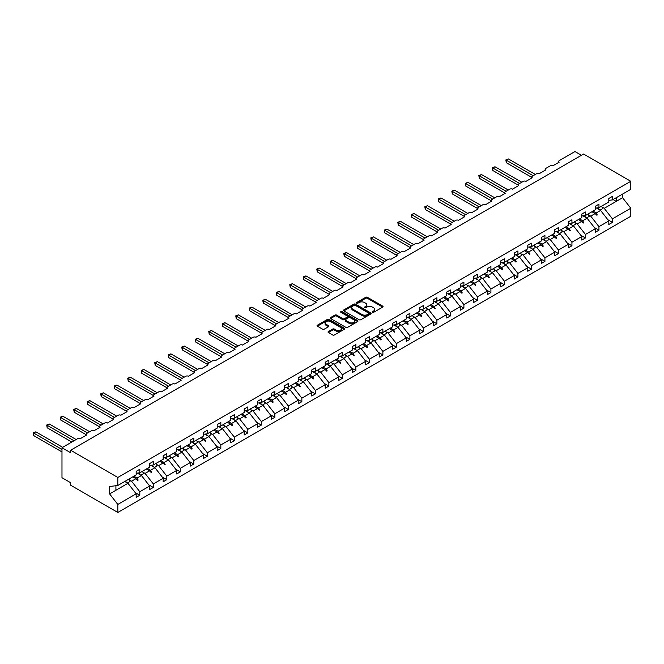 <?xml version="1.0" encoding="UTF-8"?>
<svg xmlns="http://www.w3.org/2000/svg" width="664" height="664" viewBox="0 0 664 664"><rect width="100%" height="100%" fill="white"/><g stroke="black" fill="none" stroke-linecap="round" stroke-linejoin="round"><path stroke-width="1" d="M372.471 312.321A0.838 0.49 0 0 0 373.658 312.321L382.688 307.108A1.204 0.697 0 0 0 383.045 306.619A1.204 0.697 0 0 0 382.688 306.129L367.391 297.298A1.204 0.697 0 0 0 365.698 297.298L356.668 302.51A0.838 0.49 0 0 0 357.854 303.199L359.025 302.527A3.843 2.216 0 0 1 364.461 302.527L365.739 303.257A3.843 2.216 0 0 1 366.86 304.826A3.843 2.216 0 0 1 365.739 306.403L364.569 307.075A0.838 0.49 0 0 0 365.756 307.764L366.926 307.083A3.843 2.216 0 0 1 372.363 307.083L373.641 307.822A3.843 2.216 0 0 1 374.77 309.391A3.843 2.216 0 0 1 373.641 310.959L372.471 311.64A0.838 0.49 0 0 0 372.471 312.321L372.471 311.64M328.398 331.543A1.204 0.697 0 0 0 328.041 332.033A1.204 0.697 0 0 0 328.398 332.523L332.681 334.996A1.204 0.697 0 0 0 334.382 334.996L344.408 329.211A1.204 0.697 0 0 0 344.765 328.721A1.204 0.697 0 0 0 344.408 328.232L329.12 319.401A1.204 0.697 0 0 0 327.418 319.401L317.392 325.186A1.204 0.697 0 0 0 317.035 325.675A1.204 0.697 0 0 0 317.392 326.165L322.571 329.161A1.204 0.697 0 0 0 324.273 329.161L328.564 326.688A1.204 0.697 0 0 0 328.912 326.19A1.204 0.697 0 0 0 328.564 325.7L325.991 324.223A3.212 1.859 0 0 1 325.053 322.903A3.212 1.859 0 0 1 327.037 321.193A3.212 1.859 0 0 1 330.539 321.592L340.607 327.41A3.212 1.859 0 0 1 341.553 328.721A3.212 1.859 0 0 1 339.561 330.431A3.212 1.859 0 0 1 336.059 330.033L334.382 329.062A1.204 0.697 0 0 0 332.681 329.062L328.398 331.543L328.398 332.523L332.681 330.066L332.681 329.062M608.813 200.362L612.449 199.905L630.8 189.315L630.8 181.289L583.623 154.056L70.641 450.225L70.641 452.724L61.984 447.727L77.738 438.63A1.834 1.062 180 0 1 80.336 438.63L86.569 435.028A1.834 1.062 0 0 1 86.029 434.281A1.834 1.062 0 0 1 86.569 433.526L91.242 430.828A1.834 1.062 180 0 1 93.84 430.828L100.073 427.234A1.834 1.062 0 0 1 99.534 426.479A1.834 1.062 0 0 1 100.073 425.732L104.746 423.034A1.834 1.062 180 0 1 107.344 423.034L113.577 419.432A1.834 1.062 0 0 1 113.038 418.685A1.834 1.062 0 0 1 113.577 417.938L118.25 415.241A1.834 1.062 180 0 1 120.848 415.241L127.081 411.638A1.834 1.062 0 0 1 126.542 410.892A1.834 1.062 0 0 1 127.081 410.136L131.754 407.439A1.834 1.062 180 0 1 134.352 407.439L140.585 403.845A1.834 1.062 0 0 1 140.046 403.089A1.834 1.062 0 0 1 140.585 402.342L145.258 399.645A1.834 1.062 180 0 1 147.856 399.645L154.089 396.043A1.834 1.062 0 0 1 153.55 395.296A1.834 1.062 0 0 1 154.089 394.549L158.762 391.851A1.834 1.062 180 0 1 161.36 391.851L167.594 388.249A1.834 1.062 0 0 1 167.054 387.502A1.834 1.062 0 0 1 167.594 386.747L172.267 384.049A1.834 1.062 180 0 1 174.864 384.049L181.098 380.455A1.834 1.062 0 0 1 180.558 379.7A1.834 1.062 0 0 1 181.098 378.953L185.771 376.256A1.834 1.062 180 0 1 188.368 376.256L194.602 372.653A1.834 1.062 0 0 1 194.062 371.906A1.834 1.062 0 0 1 194.602 371.159L199.275 368.462A1.834 1.062 180 0 1 201.873 368.462L208.106 364.86A1.834 1.062 0 0 1 207.566 364.113A1.834 1.062 0 0 1 208.106 363.357L212.779 360.66A1.834 1.062 180 0 1 215.377 360.66L221.61 357.066A1.834 1.062 0 0 1 221.071 356.311A1.834 1.062 0 0 1 221.61 355.564L226.283 352.866A1.834 1.062 180 0 1 228.881 352.866L235.114 349.264A1.834 1.062 0 0 1 234.575 348.517A1.834 1.062 0 0 1 235.114 347.77L239.787 345.072A1.834 1.062 180 0 1 242.385 345.072L248.618 341.47A1.834 1.062 0 0 1 248.079 340.723A1.834 1.062 0 0 1 248.618 339.968L253.291 337.271A1.834 1.062 180 0 1 255.889 337.271L262.122 333.677A1.834 1.062 0 0 1 261.583 332.921A1.834 1.062 0 0 1 262.122 332.174L266.795 329.477A1.834 1.062 180 0 1 269.393 329.477L275.626 325.875A1.834 1.062 0 0 1 275.087 325.128A1.834 1.062 0 0 1 275.626 324.381L280.299 321.683A1.834 1.062 180 0 1 282.897 321.683L289.13 318.081A1.834 1.062 0 0 1 288.591 317.334A1.834 1.062 0 0 1 289.13 316.579L293.803 313.881A1.834 1.062 180 0 1 296.401 313.881L302.635 310.287A1.834 1.062 0 0 1 302.095 309.532A1.834 1.062 0 0 1 302.635 308.785L307.308 306.087A1.834 1.062 180 0 1 309.905 306.087L316.139 302.485A1.834 1.062 0 0 1 315.599 301.738A1.834 1.062 0 0 1 316.139 300.991L320.812 298.294A1.834 1.062 180 0 1 323.409 298.294L329.643 294.692A1.834 1.062 0 0 1 329.103 293.944A1.834 1.062 0 0 1 329.643 293.189L334.316 290.492A1.834 1.062 180 0 1 336.914 290.492L343.147 286.898A1.834 1.062 0 0 1 342.607 286.142A1.834 1.062 0 0 1 343.147 285.396L347.82 282.698A1.834 1.062 180 0 1 350.418 282.698L356.651 279.096A1.834 1.062 0 0 1 356.111 278.349A1.834 1.062 0 0 1 356.651 277.602L361.324 274.904A1.834 1.062 180 0 1 363.922 274.904L370.155 271.302A1.834 1.062 0 0 1 369.616 270.555A1.834 1.062 0 0 1 370.155 269.8L374.828 267.102A1.834 1.062 180 0 1 377.426 267.102L383.659 263.508A1.834 1.062 0 0 1 383.12 262.753A1.834 1.062 0 0 1 383.659 262.006L388.332 259.309A1.834 1.062 180 0 1 390.93 259.309L397.163 255.706A1.834 1.062 0 0 1 396.624 254.959A1.834 1.062 0 0 1 397.163 254.212L401.836 251.507A1.834 1.062 180 0 1 404.434 251.507L410.667 247.913A1.834 1.062 0 0 1 410.128 247.166A1.834 1.062 0 0 1 410.667 246.41L415.34 243.713A1.834 1.062 180 0 1 417.938 243.713L424.171 240.119A1.834 1.062 0 0 1 423.632 239.364A1.834 1.062 0 0 1 424.171 238.617L428.844 235.919A1.834 1.062 180 0 1 431.442 235.919L437.676 232.317A1.834 1.062 0 0 1 437.136 231.57A1.834 1.062 0 0 1 437.676 230.823L442.349 228.117A1.834 1.062 180 0 1 444.946 228.117L451.18 224.523A1.834 1.062 0 0 1 450.64 223.776A1.834 1.062 0 0 1 451.18 223.021L455.853 220.323A1.834 1.062 180 0 1 458.45 220.323L464.684 216.73A1.834 1.062 0 0 1 464.144 215.974A1.834 1.062 0 0 1 464.684 215.227L469.357 212.53A1.834 1.062 180 0 1 471.955 212.53L478.188 208.928A1.834 1.062 0 0 1 477.648 208.181A1.834 1.062 0 0 1 478.188 207.434L482.861 204.728A1.834 1.062 180 0 1 485.459 204.728L491.692 201.134A1.834 1.062 0 0 1 491.152 200.387A1.834 1.062 0 0 1 491.692 199.632L496.365 196.934A1.834 1.062 180 0 1 498.963 196.934L505.196 193.34A1.834 1.062 0 0 1 504.657 192.585A1.834 1.062 0 0 1 505.196 191.838L509.869 189.14A1.834 1.062 180 0 1 512.467 189.14L518.7 185.538A1.834 1.062 0 0 1 518.161 184.791A1.834 1.062 0 0 1 518.7 184.044L523.373 181.338A1.834 1.062 180 0 1 525.971 181.338L532.204 177.744A1.834 1.062 0 0 1 531.665 176.998A1.834 1.062 0 0 1 532.204 176.242L536.877 173.545A1.834 1.062 180 0 1 539.475 173.545L545.708 169.951A1.834 1.062 0 0 1 545.169 169.195A1.834 1.062 0 0 1 545.708 168.448L550.381 165.751A1.834 1.062 180 0 1 552.979 165.751L559.212 162.149A1.834 1.062 0 0 1 558.673 161.402A1.834 1.062 0 0 1 559.212 160.655L574.966 151.558L581.456 155.301M630.8 181.289L117.818 477.457L70.641 450.225M359.108 319.741A1.204 0.697 0 0 0 360.809 319.741L370.836 313.956A1.204 0.697 0 0 0 371.184 313.466A1.204 0.697 0 0 0 370.836 312.976L355.539 304.145A1.204 0.697 0 0 0 353.846 304.145L343.819 309.93A1.204 0.697 0 0 0 343.462 310.42A1.204 0.697 0 0 0 343.819 310.91L359.108 319.741M341.221 312.503A0.838 0.49 0 0 1 342.076 312.619L357.606 321.592L347.596 327.369A1.204 0.697 0 0 1 345.894 327.369L330.606 318.537L330.606 317.558A1.204 0.697 0 0 0 330.249 318.048A1.204 0.697 0 0 0 330.606 318.537M330.606 317.558L334.897 315.085A1.204 0.697 0 0 1 336.59 315.085L342.798 318.662A1.204 0.697 0 0 0 344.491 318.662L347.338 317.018A1.204 0.697 0 0 0 347.695 316.529A1.204 0.697 0 0 0 347.338 316.039L340.881 312.312A0.838 0.49 0 0 1 342.076 311.623L357.622 320.604A1.204 0.697 0 0 1 357.979 321.094A1.204 0.697 0 0 1 357.622 321.583L357.622 320.604M117.818 477.457L117.818 485.484L136.17 474.884L136.17 471.365L139.805 469.265L139.805 472.785L136.17 473.241M135.207 492.597L139.805 495.253L139.805 491.725L149.674 486.031L141.449 475.515L137.274 473.1M129.347 479.923L131.58 481.209L139.805 491.725M139.805 472.785L149.674 467.091L149.674 463.563L153.309 461.463L153.309 464.991L149.674 465.447M148.711 484.803L153.309 487.459L153.309 483.931L163.178 478.238L154.953 467.713L150.778 465.306M142.851 472.121L145.084 473.415L153.309 483.931M153.309 464.991L163.178 459.297L163.178 455.77L166.813 453.67L166.813 457.197L163.178 457.645M162.215 477.009L166.813 479.657L166.813 476.138L176.682 470.436L168.457 459.92L164.282 457.513M156.355 464.327L158.588 465.613L166.813 476.138M166.813 457.197L176.682 451.495L176.682 447.976L180.317 445.876L180.317 449.395L176.682 449.852M175.719 469.207L180.317 471.863L180.317 468.336L190.186 462.642L181.961 452.118L177.786 449.711M169.859 456.533L172.092 457.82L180.317 468.336M180.317 449.395L190.186 443.701L190.186 440.174L193.822 438.074L193.822 441.601L190.186 442.058M189.223 461.414L193.822 464.07L193.822 460.542L203.69 454.848L195.465 444.324L191.29 441.917M183.364 448.731L185.596 450.026L193.822 460.542M193.822 441.601L203.69 435.908L203.69 432.38L207.326 430.28L207.326 433.808L203.69 434.256M202.727 453.62L207.326 456.268L207.326 452.748L217.194 447.046L208.969 436.53L204.794 434.123M196.868 440.938L199.1 442.224L207.326 452.748M207.326 433.808L217.194 428.106L217.194 424.587L220.83 422.487L220.83 426.006L217.194 426.462M216.232 445.818L220.83 448.474L220.83 444.946L230.698 439.253L222.473 428.728L218.298 426.321M210.372 433.144L212.604 434.43L220.83 444.946M220.83 426.006L230.698 420.312L230.698 416.784L234.334 414.685L234.334 418.212L230.698 418.669M229.736 438.024L234.334 440.68L234.334 437.153L244.203 431.459L235.977 420.934L231.802 418.527M223.876 425.342L226.109 426.637L234.334 437.153M234.334 418.212L244.203 412.51L244.203 408.991L247.838 406.891L247.838 410.418L244.203 410.867M243.24 430.222L247.838 432.878L247.838 429.359L257.707 423.657L249.481 413.141L245.306 410.734M237.38 417.548L239.613 418.835L247.838 429.359M247.838 410.418L257.707 404.716L257.707 401.197L261.342 399.097L261.342 402.616L257.707 403.073M256.744 422.428L261.342 425.084L261.342 421.557L271.211 415.863L262.986 405.339L258.811 402.932M250.884 409.754L253.117 411.041L261.342 421.557M261.342 402.616L271.211 396.923L271.211 393.395L274.846 391.295L274.846 394.823L271.211 395.271M270.248 414.635L274.846 417.291L274.846 413.763L284.715 408.069L276.49 397.545L272.315 395.138M264.388 401.952L266.621 403.247L274.846 413.763M274.846 394.823L284.715 389.121L284.715 385.601L288.35 383.501L288.35 387.029L284.715 387.477M283.752 406.833L288.35 409.489L288.35 405.97L298.219 400.267L289.994 389.751L285.819 387.344M277.892 394.159L280.125 395.445L288.35 405.97M288.35 387.029L298.219 381.327L298.219 377.808L301.854 375.708L301.854 379.227L298.219 379.683M297.256 399.039L301.854 401.695L301.854 398.168L311.723 392.474L303.498 381.949L299.323 379.542M291.396 386.365L293.629 387.651L301.854 398.168M301.854 379.227L311.723 373.533L311.723 370.006L315.358 367.906L315.358 371.433L311.723 371.882M310.76 391.245L315.358 393.901L315.358 390.374L325.227 384.68L317.002 374.156L312.827 371.749M304.901 378.563L307.133 379.858L315.358 390.374M315.358 371.433L325.227 365.731L325.227 362.212L328.863 360.112L328.863 363.64L325.227 364.088M324.264 383.443L328.863 386.099L328.863 382.58L338.731 376.878L330.506 366.362L326.331 363.947M318.405 370.769L320.637 372.056L328.863 382.58M328.863 363.64L338.731 357.938L338.731 354.418L342.367 352.318L342.367 355.838L338.731 356.294M337.768 375.65L342.367 378.306L342.367 374.778L352.235 369.084L344.01 358.56L339.835 356.153M331.909 362.976L334.141 364.262L342.367 374.778M342.367 355.838L352.235 350.144L352.235 346.616L355.871 344.516L355.871 348.044L352.235 348.492M351.273 367.856L355.871 370.512L355.871 366.984L365.739 361.291L357.514 350.766L353.339 348.359M345.413 355.174L347.646 356.46L355.871 366.984M355.871 348.044L365.739 342.342L365.739 338.823L369.375 336.723L369.375 340.25L365.739 340.698M364.777 360.054L369.375 362.71L369.375 359.191L379.244 353.489L371.018 342.973L366.843 340.557M358.917 347.38L361.15 348.666L369.375 359.191M369.375 340.25L379.244 334.548L379.244 331.029L382.879 328.929L382.879 332.448L379.244 332.905M378.281 352.26L382.879 354.916L382.879 351.389L392.748 345.695L384.522 335.171L380.347 332.764M372.421 339.586L374.654 340.873L382.879 351.389M382.879 332.448L392.748 326.754L392.748 323.227L396.383 321.127L396.383 324.654L392.748 325.103M391.785 344.467L396.383 347.114L396.383 343.595L406.252 337.901L398.026 327.377L393.852 324.97M385.925 331.784L388.158 333.071L396.383 343.595M396.383 324.654L406.252 318.952L406.252 315.433L409.887 313.333L409.887 316.852L406.252 317.309M405.289 336.665L409.887 339.321L409.887 335.801L419.756 330.099L411.531 319.583L407.356 317.168M399.429 323.99L401.662 325.277L409.887 335.801M409.887 316.852L419.756 311.159L419.756 307.639L423.391 305.54L423.391 309.059L419.756 309.515M418.793 328.871L423.391 331.527L423.391 327.999L433.26 322.306L425.035 311.781L420.86 309.374M412.933 316.197L415.166 317.483L423.391 327.999M423.391 309.059L433.26 303.365L433.26 299.837L436.895 297.738L436.895 301.265L433.26 301.713M432.297 321.077L436.895 323.725L436.895 320.206L446.764 314.512L438.539 303.988L434.364 301.581M426.437 308.395L428.67 309.681L436.895 320.206M436.895 301.265L446.764 295.563L446.764 292.044L450.399 289.944L450.399 293.463L446.764 293.92M445.801 313.275L450.399 315.931L450.399 312.412L460.268 306.71L452.043 296.194L447.868 293.778M439.941 300.601L442.174 301.888L450.399 312.412M450.399 293.463L460.268 287.769L460.268 284.25L463.904 282.15L463.904 285.669L460.268 286.126M459.305 305.481L463.904 308.137L463.904 304.61L473.772 298.916L465.547 288.392L461.372 285.985M453.446 292.807L455.678 294.094L463.904 304.61M463.904 285.669L473.772 279.976L473.772 276.448L477.408 274.348L477.408 277.876L473.772 278.324M472.809 297.688L477.408 300.336L477.408 296.816L487.276 291.114L479.051 280.598L474.876 278.191M466.95 285.005L469.182 286.292L477.408 296.816M477.408 277.876L487.276 272.174L487.276 268.654L490.912 266.554L490.912 270.074L487.276 270.53M486.314 289.886L490.912 292.542L490.912 289.023L500.781 283.32L492.555 272.804L488.38 270.389M480.454 277.212L482.686 278.498L490.912 289.023M490.912 270.074L500.781 264.38L500.781 260.852L504.416 258.761L504.416 262.28L500.781 262.736M499.818 282.092L504.416 284.748L504.416 281.221L514.285 275.527L506.059 265.002L501.884 262.595M493.958 269.41L496.191 270.704L504.416 281.221M504.416 262.28L514.285 256.586L514.285 253.059L517.92 250.959L517.92 254.486L514.285 254.934M513.322 274.298L517.92 276.946L517.92 273.427L527.789 267.725L519.563 257.209L515.389 254.802M507.462 261.616L509.695 262.902L517.92 273.427M517.92 254.486L527.789 248.784L527.789 245.265L531.424 243.165L531.424 246.684L527.789 247.141M526.826 266.496L531.424 269.152L531.424 265.633L541.293 259.931L533.067 249.415L528.893 247M520.966 253.822L523.199 255.109L531.424 265.633M531.424 246.684L541.293 240.99L541.293 237.463L544.928 235.371L544.928 238.891L541.293 239.347M540.33 258.703L544.928 261.359L544.928 257.831L554.797 252.137L546.572 241.613L542.397 239.206M534.47 246.02L536.703 247.315L544.928 257.831M544.928 238.891L554.797 233.197L554.797 229.669L558.432 227.569L558.432 231.097L554.797 231.545M553.834 250.909L558.432 253.557L558.432 250.037L568.301 244.335L560.076 233.819L555.901 231.412M547.974 238.227L550.207 239.513L558.432 250.037M558.432 231.097L568.301 225.395L568.301 221.876L571.936 219.776L571.936 223.295L568.301 223.751M567.338 243.107L571.936 245.763L571.936 242.244L581.805 236.542L573.58 226.026L569.405 223.61M561.478 230.433L563.711 231.719L571.936 242.244M571.936 223.295L581.805 217.601L581.805 214.074L585.441 211.982L585.441 215.501L581.805 215.958M580.842 235.313L585.441 237.969L585.441 234.442L595.309 228.748L587.084 218.224L582.909 215.817M574.982 222.631L577.215 223.926L585.441 234.442M585.441 215.501L595.309 209.807L595.309 206.28L598.945 204.18L598.945 207.707L595.309 208.156M594.346 227.52L598.945 230.167L598.945 226.648L608.813 220.946L608.813 224.473L612.449 222.374L612.449 218.854L630.8 208.255L630.8 216.273L117.818 512.442L70.641 485.21L70.641 482.711L61.984 477.706L61.984 447.727M588.487 214.837L590.719 216.124L598.945 226.648M612.449 199.905L612.449 196.386L608.813 198.486L608.813 202.005L598.945 207.707M607.851 219.718L612.449 222.374M601.991 207.043L604.223 208.33L612.449 218.854M117.818 485.484L109.593 486.504L109.593 493.9L127.945 483.309L124.766 481.475M127.945 483.309L136.17 493.825L136.17 497.353L139.805 495.253M153.309 487.459L149.674 489.559L149.674 486.031M166.813 479.657L163.178 481.757L163.178 478.238M180.317 471.863L176.682 473.963L176.682 470.436M193.822 464.07L190.186 466.169L190.186 462.642M207.326 456.268L203.69 458.367L203.69 454.848M220.83 448.474L217.194 450.574L217.194 447.046M234.334 440.68L230.698 442.772L230.698 439.253M247.838 432.878L244.203 434.978L244.203 431.459M261.342 425.084L257.707 427.184L257.707 423.657M274.846 417.291L271.211 419.382L271.211 415.863M288.35 409.489L284.715 411.589L284.715 408.069M301.854 401.695L298.219 403.795L298.219 400.267M315.358 393.901L311.723 395.993L311.723 392.474M328.863 386.099L325.227 388.199L325.227 384.68M342.367 378.306L338.731 380.406L338.731 376.878M355.871 370.512L352.235 372.604L352.235 369.084M369.375 362.71L365.739 364.81L365.739 361.291M382.879 354.916L379.244 357.016L379.244 353.489M396.383 347.114L392.748 349.214L392.748 345.695M409.887 339.321L406.252 341.421L406.252 337.901M423.391 331.527L419.756 333.627L419.756 330.099M436.895 323.725L433.26 325.825L433.26 322.306M450.399 315.931L446.764 318.031L446.764 314.512M463.904 308.137L460.268 310.237L460.268 306.71M477.408 300.336L473.772 302.435L473.772 298.916M490.912 292.542L487.276 294.642L487.276 291.114M504.416 284.748L500.781 286.848L500.781 283.32M517.92 276.946L514.285 279.046L514.285 275.527M531.424 269.152L527.789 271.252L527.789 267.725M544.928 261.359L541.293 263.459L541.293 259.931M558.432 253.557L554.797 255.657L554.797 252.137M571.936 245.763L568.301 247.863L568.301 244.335M585.441 237.969L581.805 240.069L581.805 236.542M598.945 230.167L595.309 232.267L595.309 228.748M109.593 493.9L117.818 504.424L136.17 493.825M117.818 504.424L117.818 512.442M131.58 481.209L135.987 478.669L137.722 480.304L138.153 480.055L137.05 478.055L141.449 475.515M133.862 476.212L137.05 478.055M132.8 476.827L135.987 478.669M145.084 473.415L149.491 470.867L151.226 472.511L151.658 472.262L150.554 470.253L154.953 467.713M147.367 468.419L150.554 470.253M146.304 469.033L149.491 470.867M158.588 465.613L162.995 463.074L164.73 464.717L165.162 464.46L164.058 462.459L168.457 459.92M160.871 460.625L164.058 462.459M159.808 461.239L162.995 463.074M172.092 457.82L176.499 455.28L178.234 456.915L178.666 456.666L177.562 454.666L181.961 452.118M174.375 452.823L177.562 454.666M173.312 453.437L176.499 455.28M185.596 450.026L190.004 447.478L191.738 449.121L192.17 448.872L191.066 446.864L195.465 444.324M187.879 445.029L191.066 446.864M186.816 445.644L190.004 447.478M199.1 442.224L203.508 439.684L205.242 441.328L205.674 441.07L204.57 439.07L208.969 436.53M201.383 437.236L204.57 439.07M200.32 437.85L203.508 439.684M212.604 434.43L217.012 431.89L218.746 433.526L219.178 433.277L218.074 431.276L222.473 428.728M214.887 429.434L218.074 431.276M213.825 430.048L217.012 431.89M226.109 426.637L230.516 424.088L232.251 425.732L232.682 425.483L231.578 423.474L235.977 420.934M228.391 421.64L231.578 423.474M227.329 422.254L230.516 424.088M239.613 418.835L244.02 416.295L245.755 417.938L246.186 417.681L245.082 415.681L249.481 413.141M241.895 413.846L245.082 415.681M240.833 414.461L244.02 416.295M253.117 411.041L257.524 408.501L259.259 410.136L259.69 409.887L258.587 407.887L262.986 405.339M255.399 406.044L258.587 407.887M254.337 406.658L257.524 408.501M266.621 403.247L271.028 400.699L272.763 402.342L273.194 402.093L272.091 400.085L276.49 397.545M268.903 398.251L272.091 400.085M267.841 398.865L271.028 400.699M280.125 395.445L284.532 392.905L286.267 394.549L286.699 394.291L285.595 392.291L289.994 389.751M282.407 390.457L285.595 392.291M281.345 391.071L284.532 392.905M293.629 387.651L298.036 385.112L299.771 386.747L300.203 386.498L299.099 384.498L303.498 381.949M295.912 382.655L299.099 384.498M294.849 383.269L298.036 385.112M307.133 379.858L311.541 377.31L313.275 378.953L313.707 378.704L312.603 376.695L317.002 374.156M309.416 374.861L312.603 376.695M308.353 375.475L311.541 377.31M320.637 372.056L325.045 369.516L326.779 371.151L327.211 370.902L326.107 368.902L330.506 366.362M322.92 367.067L326.107 368.902M321.857 367.682L325.045 369.516M334.141 364.262L338.549 361.722L340.283 363.357L340.715 363.108L339.611 361.108L344.01 358.56M336.424 359.265L339.611 361.108M335.361 359.88L338.549 361.722M347.646 356.46L352.053 353.92L353.787 355.564L354.219 355.315L353.115 353.306L357.514 350.766M349.928 351.472L353.115 353.306M348.866 352.086L352.053 353.92M361.15 348.666L365.557 346.127L367.292 347.762L367.723 347.513L366.619 345.512L371.018 342.973M363.432 343.678L366.619 345.512M362.37 344.292L365.557 346.127M374.654 340.873L379.061 338.333L380.796 339.968L381.227 339.719L380.123 337.719L384.522 335.171M376.936 335.876L380.123 337.719M375.874 336.49L379.061 338.333M388.158 333.071L392.565 330.531L394.3 332.174L394.731 331.925L393.627 329.917L398.026 327.377M390.44 328.082L393.627 329.917M389.378 328.697L392.565 330.531M401.662 325.277L406.069 322.737L407.804 324.372L408.236 324.123L407.132 322.123L411.531 319.583M403.944 320.289L407.132 322.123M402.882 320.903L406.069 322.737M415.166 317.483L419.573 314.943L421.308 316.579L421.74 316.33L420.636 314.329L425.035 311.781M417.448 312.487L420.636 314.329M416.386 313.101L419.573 314.943M428.67 309.681L433.077 307.142L434.812 308.785L435.244 308.536L434.14 306.527L438.539 303.988M430.953 304.693L434.14 306.527M429.89 305.307L433.077 307.142M442.174 301.888L446.581 299.348L448.316 300.983L448.748 300.734L447.644 298.734L452.043 296.194M444.457 296.899L447.644 298.734M443.394 297.513L446.581 299.348M455.678 294.094L460.086 291.554L461.82 293.189L462.252 292.94L461.148 290.94L465.547 288.392M457.961 289.097L461.148 290.94M456.898 289.712L460.086 291.554M469.182 286.292L473.59 283.752L475.324 285.396L475.756 285.147L474.652 283.138L479.051 280.598M471.465 281.304L474.652 283.138M470.402 281.918L473.59 283.752M482.686 278.498L487.094 275.958L488.829 277.593L489.26 277.344L488.156 275.344L492.555 272.804M484.969 273.51L488.156 275.344M483.907 274.124L487.094 275.958M496.191 270.704L500.598 268.156L502.333 269.8L502.764 269.551L501.66 267.55L506.059 265.002M498.473 265.708L501.66 267.55M497.411 266.322L500.598 268.156M509.695 262.902L514.102 260.363L515.837 262.006L516.268 261.757L515.164 259.748L519.563 257.209M511.977 257.914L515.164 259.748M510.915 258.528L514.102 260.363M523.199 255.109L527.606 252.569L529.341 254.204L529.772 253.955L528.668 251.955L533.067 249.415M525.481 250.12L528.668 251.955M524.419 250.735L527.606 252.569M536.703 247.315L541.11 244.767L542.845 246.41L543.276 246.161L542.173 244.161L546.572 241.613M538.985 242.318L542.173 244.161M537.923 242.933L541.11 244.767M550.207 239.513L554.614 236.973L556.349 238.617L556.781 238.368L555.677 236.359L560.076 233.819M552.489 234.525L555.677 236.359M551.427 235.139L554.614 236.973M563.711 231.719L568.118 229.18L569.853 230.815L570.285 230.566L569.181 228.565L573.58 226.026M565.994 226.731L569.181 228.565M564.931 227.337L568.118 229.18M577.215 223.926L581.622 221.378L583.357 223.021L583.789 222.772L582.685 220.763L587.084 218.224M579.498 218.929L582.685 220.763M578.435 219.543L581.622 221.378M590.719 216.124L595.127 213.584L596.861 215.227L597.293 214.978L596.189 212.97L600.588 210.43L608.813 220.946M593.002 211.135L596.189 212.97M600.588 210.43L596.413 208.023M591.939 211.75L595.127 213.584M604.223 208.33L622.575 197.731L630.8 208.255M613.079 199.549L616.258 201.383L616.258 197.706M622.575 194.062L622.575 197.731M115.909 490.256L115.909 485.716M595.492 213.932L597.293 214.978M581.988 221.734L583.789 222.772M568.484 229.528L570.285 230.566M554.979 237.322L556.781 238.368M541.475 245.124L543.276 246.161M527.971 252.918L529.772 253.955M514.467 260.711L516.268 261.757M500.963 268.513L502.764 269.551M487.459 276.307L489.26 277.344M473.955 284.101L475.756 285.147M460.451 291.903L462.252 292.94M446.947 299.696L448.748 300.734M433.443 307.49L435.244 308.536M419.938 315.292L421.74 316.33M406.434 323.086L408.236 324.123M392.93 330.879L394.731 331.925M379.426 338.681L381.227 339.719M365.922 346.475L367.723 347.513M352.418 354.269L354.219 355.315M338.914 362.071L340.715 363.108M325.41 369.865L327.211 370.902M311.906 377.667L313.707 378.704M298.402 385.46L300.203 386.498M284.897 393.254L286.699 394.291M271.393 401.056L273.194 402.093M257.889 408.85L259.69 409.887M244.385 416.643L246.186 417.681M230.881 424.445L232.682 425.483M217.377 432.239L219.178 433.277M203.873 440.033L205.674 441.07M190.369 447.835L192.17 448.872M176.865 455.629L178.666 456.666M163.361 463.422L165.162 464.46M149.857 471.224L151.658 472.262M136.352 479.018L138.153 480.055M372.811 312.445L373.641 311.964A3.843 2.216 0 0 0 374.77 310.395L374.77 309.391M366.86 304.826L366.86 305.83A3.843 2.216 0 0 1 365.739 307.399L364.909 307.88M382.688 306.129L382.688 307.108L367.391 298.302A1.204 0.697 0 0 0 365.698 298.302L357 303.315M370.819 313.964L355.539 305.141A1.204 0.697 0 0 0 353.846 305.141L343.827 310.918L343.819 309.93M368.711 313.806A0.838 0.49 0 0 0 368.711 313.118L355.29 305.365A0.838 0.49 0 0 0 354.095 305.365L352.866 306.079A3.843 2.216 0 0 0 351.737 307.648A3.843 2.216 0 0 0 352.866 309.216L362.038 314.52A3.843 2.216 0 0 0 367.482 314.52L368.711 313.806L368.711 314.802A0.838 0.49 0 0 0 368.96 314.462L368.96 313.466M351.737 307.648L351.737 308.652A3.843 2.216 0 0 0 352.866 310.221L352.866 309.216M368.711 314.802L367.482 315.516A3.843 2.216 0 0 1 362.038 315.516L352.866 310.221M330.622 318.554L334.897 316.081L334.897 315.085M347.695 316.529L347.695 317.533A1.204 0.697 0 0 1 347.338 318.023L344.491 319.666A1.204 0.697 0 0 1 342.798 319.666L336.59 316.081A1.204 0.697 0 0 0 334.897 316.081M349.231 322.38A3.212 1.859 0 0 0 352.733 322.779A3.212 1.859 0 0 0 354.717 321.069A3.212 1.859 0 0 0 353.779 319.757L350.227 317.707A1.204 0.697 0 0 0 348.534 317.707L345.687 319.351A1.204 0.697 0 0 0 345.33 319.841A1.204 0.697 0 0 0 345.687 320.33L349.231 322.38L349.231 323.376A3.212 1.859 0 0 0 352.733 323.783A3.212 1.859 0 0 0 354.717 322.065L354.717 321.069M345.33 319.841L345.33 320.837A1.204 0.697 0 0 0 345.687 321.334L345.687 320.33M349.231 323.376L345.687 321.334M341.553 328.721L341.553 329.717A3.212 1.859 0 0 1 339.561 331.436A3.212 1.859 0 0 1 336.059 331.029L334.382 330.066A1.204 0.697 0 0 0 332.681 330.066M325.053 322.903L325.053 323.907A3.212 1.859 0 0 0 325.991 325.219L325.991 324.223M328.564 325.7L328.564 326.688L325.991 325.219M344.408 328.232L344.408 329.211L329.12 320.397A1.204 0.697 0 0 0 327.418 320.397L317.409 326.182M505.844 159.924L506.317 160.198L506.317 162.697L505.844 159.924L508.483 158.953L506.317 160.198L533.15 175.694M506.317 162.697L531.665 177.329M508.483 158.953L535.317 174.441M598.073 207.815A9.794 5.652 60 0 1 598.978 209.5M601.534 206.205A9.794 5.652 60 0 1 602.688 208.596L600.048 210.114M597.135 207.932A8.325 4.806 60 0 1 597.617 208.712M492.339 167.726L492.812 168L492.812 170.499L492.339 167.726L494.979 166.747L492.812 168L519.646 183.488M492.812 170.499L518.161 185.131M494.979 166.747L521.813 182.243M584.569 215.609A9.794 5.652 60 0 1 585.474 217.294M588.03 214.007A9.794 5.652 60 0 1 589.184 216.389L586.544 217.916M583.631 215.725A8.325 4.806 60 0 1 584.112 216.506M478.835 175.52L479.308 175.794L479.308 178.292L478.835 175.52L481.475 174.549L479.308 175.794L506.142 191.29M479.308 178.292L504.657 192.925M481.475 174.549L508.309 190.037M571.065 223.411A9.794 5.652 60 0 1 571.97 225.088M574.526 221.801A9.794 5.652 60 0 1 575.68 224.183L573.04 225.71M570.127 223.527A8.325 4.806 60 0 1 570.608 224.307M465.331 183.314L465.804 183.588L465.804 186.086L465.331 183.314L467.971 182.343L465.804 183.588L492.638 199.084M465.804 186.086L491.152 200.719M467.971 182.343L494.804 197.83M557.561 231.205A9.794 5.652 60 0 1 558.466 232.89M561.022 229.595A9.794 5.652 60 0 1 562.176 231.985L559.536 233.504M556.623 231.321A8.325 4.806 60 0 1 557.104 232.101M451.827 191.116L452.3 191.39L452.3 193.888L451.827 191.116L454.466 190.136L452.3 191.39L479.134 206.877M452.3 193.888L477.648 208.521M454.466 190.136L481.3 205.632M544.057 238.998A9.794 5.652 60 0 1 544.961 240.683M547.518 237.397A9.794 5.652 60 0 1 548.671 239.779L546.032 241.306M543.119 239.115A8.325 4.806 60 0 1 543.6 239.895M438.323 198.91L438.796 199.183L438.796 201.682L438.323 198.91L440.962 197.938L438.796 199.183L465.63 214.679M438.796 201.682L464.144 216.315M440.962 197.938L467.796 213.426M530.553 246.8A9.794 5.652 60 0 1 531.457 248.477M534.014 245.19A9.794 5.652 60 0 1 535.167 247.581L532.528 249.1M529.615 246.917A8.325 4.806 60 0 1 530.096 247.697M424.819 206.703L425.292 206.977L425.292 209.484L424.819 206.703L427.458 205.732L425.292 206.977L452.126 222.473M425.292 209.484L450.64 224.117M427.458 205.732L454.292 221.228M517.048 254.594A9.794 5.652 60 0 1 517.953 256.279M520.51 252.984A9.794 5.652 60 0 1 521.663 255.374L519.024 256.902M516.111 254.71A8.325 4.806 60 0 1 516.592 255.491M411.315 214.505L411.788 214.779L411.788 217.277L411.315 214.505L413.954 213.526L411.788 214.779L438.622 230.267M411.788 217.277L437.136 231.91M413.954 213.526L440.788 229.022M503.544 262.388A9.794 5.652 60 0 1 504.449 264.073M507.005 260.786A9.794 5.652 60 0 1 508.159 263.168L505.52 264.695M502.606 262.504A8.325 4.806 60 0 1 503.088 263.293M397.811 222.299L398.284 222.573L398.284 225.071L397.811 222.299L400.45 221.328L398.284 222.573L425.118 238.069M398.284 225.071L423.632 239.704M400.45 221.328L427.284 236.816M490.04 270.19A9.794 5.652 60 0 1 490.945 271.866M493.501 268.58A9.794 5.652 60 0 1 494.655 270.97L492.016 272.489M489.102 270.306A8.325 4.806 60 0 1 489.584 271.086M384.307 230.093L384.78 230.367L384.78 232.873L384.307 230.093L386.946 229.121L384.78 230.367L411.614 245.863M384.78 232.873L410.128 247.506M386.946 229.121L413.78 244.618M476.536 277.984A9.794 5.652 60 0 1 477.441 279.668M479.997 276.382A9.794 5.652 60 0 1 481.151 278.764L478.512 280.291M475.598 278.1A8.325 4.806 60 0 1 476.08 278.88M370.803 237.895L371.276 238.168L371.276 240.667L370.803 237.895L373.442 236.915L371.276 238.168L398.109 253.656M371.276 240.667L396.624 255.3M373.442 236.915L400.276 252.411M463.032 285.777A9.794 5.652 60 0 1 463.937 287.462M466.493 284.175A9.794 5.652 60 0 1 467.647 286.558L465.007 288.085M462.094 285.893A8.325 4.806 60 0 1 462.576 286.682M357.298 245.688L357.772 245.962L357.772 248.46L357.298 245.688L359.938 244.717L357.772 245.962L384.605 261.458M357.772 248.46L383.12 263.093M359.938 244.717L386.772 260.205M449.528 293.579A9.794 5.652 60 0 1 450.433 295.256M452.989 291.969A9.794 5.652 60 0 1 454.143 294.359L451.503 295.878M448.59 293.695A8.325 4.806 60 0 1 449.071 294.476M343.794 253.482L344.267 253.756L344.267 256.262L343.794 253.482L346.434 252.511L344.267 253.756L371.101 269.252M344.267 256.262L369.616 270.895M346.434 252.511L373.268 268.007M436.024 301.373A9.794 5.652 60 0 1 436.929 303.058M439.485 299.771A9.794 5.652 60 0 1 440.639 302.153L437.999 303.68M435.086 301.489A8.325 4.806 60 0 1 435.567 302.269M330.29 261.284L330.763 261.558L330.763 264.056L330.29 261.284L332.93 260.305L330.763 261.558L357.597 277.046M330.763 264.056L356.111 278.689M332.93 260.305L359.763 275.801M422.52 309.167A9.794 5.652 60 0 1 423.424 310.852M425.981 307.565A9.794 5.652 60 0 1 427.135 309.947L424.495 311.474M421.582 309.283A8.325 4.806 60 0 1 422.063 310.071M316.786 269.078L317.259 269.352L317.259 271.85L316.786 269.078L319.425 268.107L317.259 269.352L344.093 284.848M317.259 271.85L342.607 286.483M319.425 268.107L346.259 283.594M409.016 316.969A9.794 5.652 60 0 1 409.92 318.654M412.477 315.358A9.794 5.652 60 0 1 413.63 317.749L410.991 319.268M408.078 317.085A8.325 4.806 60 0 1 408.559 317.865M303.282 276.871L303.755 277.154L303.755 279.652L303.282 276.871L305.921 275.9L303.755 277.154L330.589 292.641M303.755 279.652L329.103 294.285M305.921 275.9L332.755 291.396M395.512 324.762A9.794 5.652 60 0 1 396.416 326.447M398.973 323.161A9.794 5.652 60 0 1 400.126 325.543L397.487 327.07M394.574 324.879A8.325 4.806 60 0 1 395.055 325.659M289.778 284.673L290.251 284.947L290.251 287.446L289.778 284.673L292.417 283.694L290.251 284.947L317.085 300.435M290.251 287.446L315.599 302.078M292.417 283.694L319.251 299.19M382.007 332.556A9.794 5.652 60 0 1 382.912 334.241M385.469 330.954A9.794 5.652 60 0 1 386.622 333.336L383.983 334.863M381.07 332.672A8.325 4.806 60 0 1 381.551 333.461M276.274 292.467L276.747 292.741L276.747 295.239L276.274 292.467L278.913 291.496L276.747 292.741L303.581 308.237M276.747 295.239L302.095 309.872M278.913 291.496L305.747 306.984M368.503 340.358A9.794 5.652 60 0 1 369.408 342.043M371.964 338.748A9.794 5.652 60 0 1 373.118 341.138L370.479 342.657M367.565 340.474A8.325 4.806 60 0 1 368.047 341.254M262.77 300.261L263.243 300.543L263.243 303.041L262.77 300.261L265.409 299.29L263.243 300.543L290.077 316.031M263.243 303.041L288.591 317.674M265.409 299.29L292.243 314.786M354.999 348.152A9.794 5.652 60 0 1 355.904 349.837M358.46 346.55A9.794 5.652 60 0 1 359.614 348.932L356.975 350.459M354.061 348.268A8.325 4.806 60 0 1 354.543 349.048M249.266 308.063L249.739 308.337L249.739 310.835L249.266 308.063L251.905 307.083L249.739 308.337L276.573 323.824M249.739 310.835L275.087 325.468M251.905 307.083L278.739 322.579M341.495 355.945A9.794 5.652 60 0 1 342.4 357.63M344.956 354.344A9.794 5.652 60 0 1 346.11 356.726L343.471 358.253M340.557 356.062A8.325 4.806 60 0 1 341.039 356.85M235.762 315.856L236.235 316.13L236.235 318.629L235.762 315.856L238.401 314.885L236.235 316.13L263.068 331.627M236.235 318.629L261.583 333.262M238.401 314.885L265.235 330.373M327.991 363.748A9.794 5.652 60 0 1 328.896 365.432M331.452 362.137A9.794 5.652 60 0 1 332.606 364.528L329.966 366.047M327.053 363.864A8.325 4.806 60 0 1 327.535 364.644M222.257 323.65L222.731 323.932L222.731 326.431L222.257 323.65L224.897 322.679L222.731 323.932L249.564 339.42M222.731 326.431L248.079 341.064M224.897 322.679L251.731 338.175M314.487 371.541A9.794 5.652 60 0 1 315.392 373.226M317.948 369.939A9.794 5.652 60 0 1 319.102 372.321L316.462 373.849M313.549 371.657A8.325 4.806 60 0 1 314.031 372.438M208.753 331.452L209.226 331.726L209.226 334.224L208.753 331.452L211.393 330.473L209.226 331.726L236.06 347.222M209.226 334.224L234.575 348.857M211.393 330.473L238.227 345.969M300.983 379.335A9.794 5.652 60 0 1 301.888 381.02M304.444 377.733A9.794 5.652 60 0 1 305.598 380.115L302.958 381.642M300.045 379.451A8.325 4.806 60 0 1 300.526 380.24M195.249 339.246L195.722 339.52L195.722 342.018L195.249 339.246L197.889 338.275L195.722 339.52L222.556 355.016M195.722 342.018L221.071 356.651M197.889 338.275L224.722 353.763M287.479 387.137A9.794 5.652 60 0 1 288.383 388.822M290.94 385.527A9.794 5.652 60 0 1 292.094 387.917L289.454 389.436M286.541 387.253A8.325 4.806 60 0 1 287.022 388.033M181.745 347.04L182.218 347.322L182.218 349.82L181.745 347.04L184.385 346.068L182.218 347.322L209.052 362.81M182.218 349.82L207.566 364.453M184.385 346.068L211.218 361.565M273.975 394.931A9.794 5.652 60 0 1 274.879 396.615M277.436 393.329A9.794 5.652 60 0 1 278.589 395.711L275.95 397.238M273.037 395.047A8.325 4.806 60 0 1 273.518 395.827M168.241 354.842L168.714 355.115L168.714 357.614L168.241 354.842L170.88 353.862L168.714 355.115L195.548 370.612M168.714 357.614L194.062 372.247M170.88 353.862L197.714 369.358M260.471 402.724A9.794 5.652 60 0 1 261.375 404.409M263.932 401.122A9.794 5.652 60 0 1 265.085 403.504L262.446 405.032M259.533 402.841A8.325 4.806 60 0 1 260.014 403.629M154.737 362.635L155.21 362.909L155.21 365.407L154.737 362.635L157.376 361.664L155.21 362.909L182.044 378.405M155.21 365.407L180.558 380.04M157.376 361.664L184.21 377.152M246.966 410.526A9.794 5.652 60 0 1 247.871 412.211M250.428 408.916A9.794 5.652 60 0 1 251.581 411.306L248.942 412.825M246.029 410.642A8.325 4.806 60 0 1 246.51 411.423M141.233 370.437L141.706 370.711L141.706 373.209L141.233 370.437L143.872 369.458L141.706 370.711L168.54 386.199M141.706 373.209L167.054 387.842M143.872 369.458L170.706 384.954M233.462 418.32A9.794 5.652 60 0 1 234.367 420.005M236.923 416.718A9.794 5.652 60 0 1 238.077 419.1L235.438 420.627M232.524 418.436A8.325 4.806 60 0 1 233.006 419.216M127.729 378.231L128.202 378.505L128.202 381.003L127.729 378.231L130.368 377.252L128.202 378.505L155.036 394.001M128.202 381.003L153.55 395.636M130.368 377.252L157.202 392.748M219.958 426.114A9.794 5.652 60 0 1 220.863 427.799M223.419 424.512A9.794 5.652 60 0 1 224.573 426.894L221.934 428.421M219.02 426.23A8.325 4.806 60 0 1 219.502 427.018M114.225 386.025L114.698 386.299L114.698 388.797L114.225 386.025L116.864 385.054L114.698 386.299L141.532 401.795M114.698 388.797L140.046 403.43M116.864 385.054L143.698 400.541M206.454 433.916A9.794 5.652 60 0 1 207.359 435.601M209.915 432.305A9.794 5.652 60 0 1 211.069 434.696L208.43 436.215M205.516 434.032A8.325 4.806 60 0 1 205.998 434.812M100.72 393.827L101.194 394.101L101.194 396.599L100.72 393.827L103.36 392.847L101.194 394.101L128.028 409.588M101.194 396.599L126.542 411.232M103.36 392.847L130.194 408.343M192.95 441.709A9.794 5.652 60 0 1 193.855 443.394M196.411 440.107A9.794 5.652 60 0 1 197.565 442.49L194.925 444.017M192.012 441.826A8.325 4.806 60 0 1 192.494 442.606M87.216 401.62L87.689 401.894L87.689 404.393L87.216 401.62L89.856 400.641L87.689 401.894L114.523 417.39M87.689 404.393L113.038 419.026M89.856 400.641L116.69 416.137M179.446 449.503A9.794 5.652 60 0 1 180.351 451.188M182.907 447.901A9.794 5.652 60 0 1 184.061 450.283L181.421 451.81M178.508 449.619A8.325 4.806 60 0 1 178.989 450.408M73.712 409.414L74.185 409.688L74.185 412.186L73.712 409.414L76.352 408.443L74.185 409.688L101.019 425.184M74.185 412.186L99.534 426.819M76.352 408.443L103.186 423.931M165.942 457.305A9.794 5.652 60 0 1 166.847 458.99M169.403 455.695A9.794 5.652 60 0 1 170.557 458.085L167.917 459.604M165.004 457.421A8.325 4.806 60 0 1 165.485 458.201M60.208 417.216L60.681 417.49L60.681 419.988L60.208 417.216L62.848 416.237L60.681 417.49L87.515 432.978M60.681 419.988L86.029 434.621M62.848 416.237L89.681 431.733M152.438 465.099A9.794 5.652 60 0 1 153.343 466.784M155.899 463.497A9.794 5.652 60 0 1 157.053 465.879L154.413 467.406M151.5 465.215A8.325 4.806 60 0 1 151.981 465.995M46.704 425.01L47.177 425.284L47.177 427.782L46.704 425.01L49.343 424.03L47.177 425.284L74.011 440.78M47.177 427.782L71.853 442.025M49.343 424.03L76.177 439.526M138.934 472.892A9.794 5.652 60 0 1 139.838 474.577M142.395 471.291A9.794 5.652 60 0 1 143.548 473.673L140.909 475.2M137.996 473.009A8.325 4.806 60 0 1 138.477 473.797M33.2 432.804L33.673 433.077L33.673 435.576L33.2 432.804L35.839 431.832L33.673 433.077L61.984 449.42M33.673 435.576L61.984 451.918M35.839 431.832L62.673 447.32M125.604 480.985A9.794 5.652 60 0 1 126.334 482.379M128.891 479.084A9.794 5.652 60 0 1 130.044 481.475L127.405 482.994M373.641 311.964L373.641 310.959M364.569 307.764L364.569 307.075M365.739 307.399L365.739 306.403M356.668 303.199L356.668 302.51M365.698 298.302L365.698 297.298M367.391 298.302L367.391 297.298M353.846 305.141L353.846 304.145M355.539 305.141L355.539 304.145M370.836 313.956L370.836 312.976M362.038 315.516L362.038 314.52M367.482 315.516L367.482 314.52M336.59 316.081L336.59 315.085M342.798 319.666L342.798 318.662M344.491 319.666L344.491 318.662M347.338 318.023L347.338 317.018M342.076 312.619L342.076 311.623M334.382 330.066L334.382 329.062M336.059 331.029L336.059 330.033M317.392 326.165L317.392 325.186M327.418 320.397L327.418 319.401M329.12 320.397L329.12 319.401M558.673 162.464L558.673 161.402M545.169 170.258L545.169 169.195M531.665 178.052L531.665 176.998M518.161 185.854L518.161 184.791M504.657 193.647L504.657 192.585M491.152 201.441L491.152 200.387M477.648 209.243L477.648 208.181M464.144 217.037L464.144 215.974M450.64 224.83L450.64 223.776M437.136 232.632L437.136 231.57M423.632 240.426L423.632 239.364M410.128 248.22L410.128 247.166M396.624 256.022L396.624 254.959M383.12 263.815L383.12 262.753M369.616 271.609L369.616 270.555M356.111 279.411L356.111 278.349M342.607 287.205L342.607 286.142M329.103 294.999L329.103 293.944M315.599 302.801L315.599 301.738M302.095 310.594L302.095 309.532M288.591 318.388L288.591 317.334M275.087 326.19L275.087 325.128M261.583 333.984L261.583 332.921M248.079 341.777L248.079 340.723M234.575 349.579L234.575 348.517M221.071 357.373L221.071 356.311M207.566 365.167L207.566 364.113M194.062 372.969L194.062 371.906M180.558 380.762L180.558 379.7M167.054 388.556L167.054 387.502M153.55 396.358L153.55 395.296M140.046 404.152L140.046 403.089M126.542 411.954L126.542 410.892M113.038 419.748L113.038 418.685M99.534 427.541L99.534 426.479M86.029 435.343L86.029 434.281"/></g></svg>
